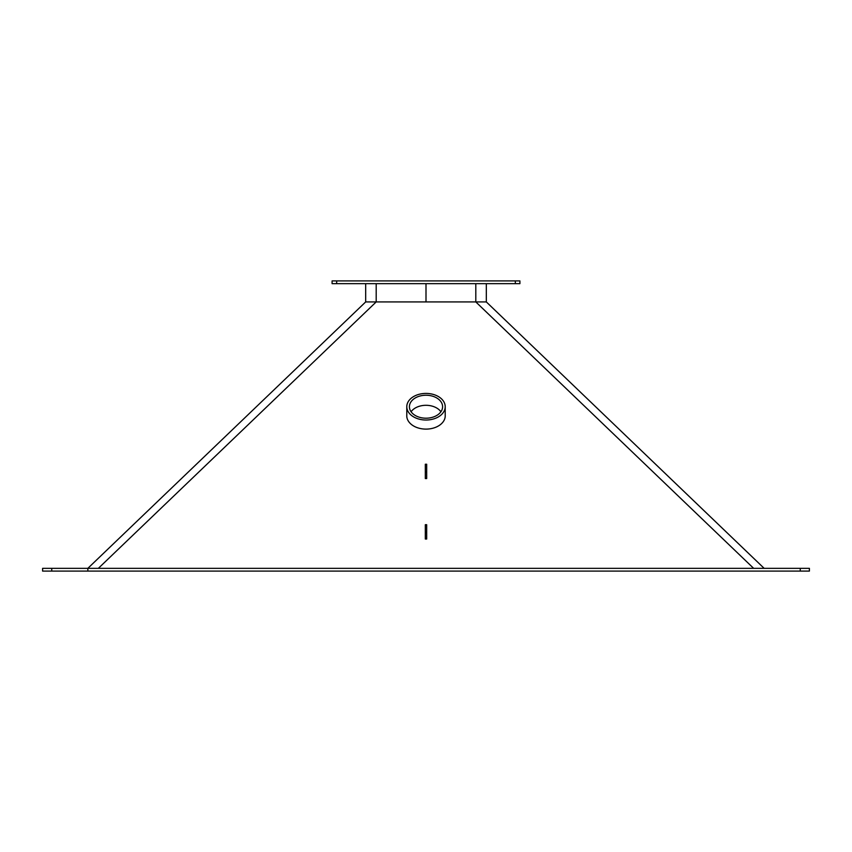<?xml version="1.0" encoding="UTF-8"?>
<svg xmlns="http://www.w3.org/2000/svg" width="852" height="852" viewBox="0 0 852 852"><rect width="100%" height="100%" fill="white"/><g stroke="black" fill="none" stroke-linecap="round" stroke-linejoin="round"><path stroke-width="1.28" d="M336.657 280.915L336.657 283.652L332.088 283.652L332.088 280.915L519.912 280.915L519.912 283.652L515.343 283.652L515.343 280.915M336.657 283.652L515.343 283.652M51.738 568.348L51.738 571.085L42.6 571.085L42.6 568.348L87.841 568.348L87.841 571.085L809.4 571.085L809.4 568.348L800.262 568.348L800.262 571.085M51.738 571.085L87.841 571.085L87.841 568.348L800.262 568.348M411.09 411.75A16.593 11.481 180 0 1 412.624 409.982A16.593 11.481 180 0 1 440.91 411.75M439.376 413.518A16.593 11.481 180 0 1 420.835 417.629A16.593 11.481 180 0 1 409.407 406.723A16.593 11.481 180 0 1 412.624 399.929A16.593 11.481 180 0 1 431.165 395.807A16.593 11.481 180 0 1 442.593 406.723A16.593 11.481 180 0 1 439.376 413.518M441.496 414.594A19.213 13.302 -0 0 0 445.213 406.723A19.213 13.302 -0 0 0 431.985 394.082A19.213 13.302 -0 0 0 410.504 398.853A19.213 13.302 -0 0 0 406.787 406.723A19.213 13.302 -0 0 0 420.015 419.354A19.213 13.302 -0 0 0 441.496 414.594M425.318 532.436L425.318 539.028L426.682 539.028L426.682 524.704L425.318 524.704L425.318 532.436L426.682 532.436M425.318 471.965L425.318 478.568L426.682 478.568L426.682 464.233L425.318 464.233L425.318 471.965L426.682 471.965M365.678 283.652L365.678 301.928L486.322 301.928L376.19 301.928L98.353 568.348M426 283.652L426 301.928L426 283.652M486.322 283.652L486.322 301.928L764.159 568.348M406.787 415.148A19.234 13.312 0 0 0 406.766 415.787A19.234 13.312 0 0 0 426 429.11A19.234 13.312 0 0 0 445.234 415.787A19.234 13.312 0 0 0 445.213 415.148M87.841 568.348L365.678 301.928M426.682 535.013L426.682 536.717M425.318 536.717L425.318 535.013M426.682 474.543L426.682 476.257M425.318 476.257L425.318 474.543M753.647 568.348L475.81 301.928L475.81 283.652M376.19 283.652L376.19 301.928M445.213 406.723L445.213 416.436M406.787 406.723L406.787 416.436"/></g></svg>
